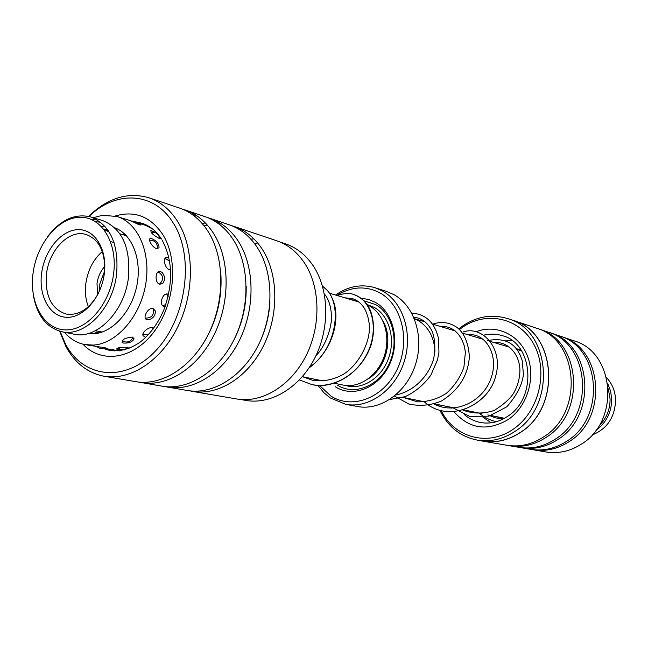 <?xml version="1.0" encoding="UTF-8"?>
<svg xmlns="http://www.w3.org/2000/svg" width="648" height="648" viewBox="0 0 648 648"><rect width="100%" height="100%" fill="white"/><g stroke="black" fill="none" stroke-linecap="round" stroke-linejoin="round"><path stroke-width="0.97" d="M414.372 318.719L418.09 320.485C428.401 326.803 434.047 337.025 435.002 351.167M334.166 383.219L343.124 385.066C359.243 388.525 377.703 375.8 384.232 356.181C390.906 336.628 384.224 314.24 369.635 306.026L367.295 304.819M335.243 386.71C352.674 398.034 378.278 388.241 389.229 365.132C400.456 342.193 393.676 312.441 375.403 302.349L368.404 299.4L360.944 298.226M337.333 385.098C353.986 395.888 378.416 386.516 388.857 364.492C399.557 342.614 393.101 314.248 375.67 304.592L363.925 300.794M345.635 404.312L357.461 406.507C380.336 410.97 406.353 392.81 415.328 365.051C424.505 337.365 414.631 305.986 393.895 294.621L386.508 291.406L375.054 287.728L382.49 290.968C403.364 302.43 413.27 334.198 403.988 362.256C394.899 390.38 368.655 408.807 345.635 404.312L330.132 397.864L323.968 392.753L317.885 385.333M319.513 385.39L330.828 395.993C352.034 409.941 383.478 398.139 396.965 369.773C410.783 341.609 402.335 305.087 379.914 292.88C365.747 285.566 351.402 286.416 336.879 295.423M315.681 379.412L316.499 380.862M315.122 380.7L314.329 379.137M335.559 295.026C348.292 286.181 361.454 283.743 375.054 287.728M353.209 298.874L350.544 299.522M357.161 300.826L355.614 301.045M477.293 440.105L482.809 441.053C495.963 443.159 508.575 440.203 520.652 432.2C561.792 406.725 556.065 331.979 513.24 320.468L507.935 318.686C550.946 330.229 556.656 405.502 515.306 431.171C503.172 439.239 490.504 442.22 477.293 440.105C460.404 436.687 447.954 426.765 439.935 410.338M438.024 405.753L437.578 404.506M458.735 328.876L461.076 327.062C475.891 316.491 491.508 313.697 507.935 318.686M532.996 449.744L545.891 451.956C558.374 453.948 570.297 451.291 581.661 443.961C620.371 420.706 614.547 351.84 573.942 340.808L561.541 336.636C602.624 347.774 608.44 417.863 569.211 441.58C557.693 449.04 545.624 451.761 532.996 449.744L531.797 449.526M441.272 410.694C454.062 437.53 488.106 447.12 513.313 429.122C539.039 411.82 548.824 371.183 533.782 344.226C519.113 316.994 484.793 310.408 460.914 328.455L459.473 329.557M438.664 404.733L439.223 406.183M513.281 320.387L536.358 328.155C578.397 339.503 584.172 412.079 543.907 436.728C532.089 444.479 519.72 447.323 506.809 445.257L482.8 441.142C495.971 443.248 508.599 440.292 520.692 432.273C561.889 406.774 556.154 331.914 513.281 320.387L510.486 319.545M537.581 328.585L538.812 328.981C580.754 340.313 586.537 412.646 546.369 437.198C534.584 444.925 522.248 447.752 509.352 445.694L508.081 445.46M538.812 328.981L547.981 332.068C589.575 343.319 595.382 414.752 555.587 438.963C543.907 446.585 531.676 449.372 518.886 447.331L509.352 445.694M549.164 332.481L550.355 332.87C591.867 344.104 597.667 415.295 557.977 439.425C546.321 447.015 534.114 449.793 521.356 447.752L520.125 447.525M550.355 332.87L559.24 335.858C600.413 347.02 606.228 417.336 566.903 441.134C555.352 448.627 543.259 451.356 530.599 449.331L521.356 447.752M479.941 440.559L482.8 441.142M560.382 336.263L561.541 336.636M250.995 239.315L253.862 238.829M240.06 399.419L246.054 400.448C271.156 404.87 300.024 387.504 315.041 357.534C330.107 327.621 329.046 289.105 312.968 265.461C305.645 254.81 296.517 247.617 285.574 243.867L279.806 241.931M257.556 242.854L254.607 243.664M60.037 331.29L65.489 344.056C83.454 378.473 125.809 383.171 156.071 350.357C186.64 318.055 194.773 256.592 173.332 223.163C154.346 191.662 115.919 190.075 89.011 216.473M88.59 216.375C107.754 197.899 127.907 191.703 149.04 197.794C160.558 201.739 170.108 209.66 177.69 221.559C194.343 247.998 194.748 291.9 178.079 326.276C161.474 360.717 130.426 380.903 104.012 376.221C87.739 373.037 75.055 363.18 65.975 346.656L59.616 331.177M189.872 390.866L192.407 391.376C218.093 395.904 247.86 377.468 263.501 345.789C279.207 314.175 278.365 273.594 262.003 248.856C254.559 237.719 245.236 230.234 234.041 226.403L231.571 225.642M221.559 223.973L218.757 223.884M207.368 225.115L204.161 225.917M164.827 386.564L187.312 390.501C213.038 395.037 242.887 376.504 258.584 344.671C274.347 312.887 273.529 272.12 257.151 247.285C249.691 236.107 240.351 228.598 229.141 224.751L207.481 217.542M219.291 222.556L216.537 222.321M205.335 222.92L202.184 223.536M167.484 387.099C193.388 391.676 223.536 372.754 239.46 340.297C255.442 307.905 254.713 266.385 238.253 241.169C230.761 229.813 221.365 222.207 210.074 218.336M196.976 215.881L194.027 215.833M138.599 382.061L162.146 386.184C188.098 390.768 218.327 371.741 234.309 339.123C250.347 306.561 249.642 264.846 233.167 239.517C225.666 228.12 216.254 220.482 204.938 216.61L182.258 209.061M194.611 214.367L191.711 214.148M141.386 382.628C167.508 387.245 198.037 367.805 214.245 334.538C230.51 301.328 229.91 258.836 213.362 233.11C205.829 221.527 196.368 213.791 184.972 209.887M104.012 376.221L135.788 381.672C161.959 386.297 192.569 366.744 208.842 333.307C225.164 299.919 224.597 257.216 208.024 231.385C200.483 219.753 191.006 211.985 179.593 208.081L149.04 197.794M250.914 239.217L253.765 238.731M234.041 226.403L276.647 240.74C287.647 244.507 296.816 251.764 304.171 262.505C320.323 286.367 321.351 325.288 306.156 355.533C291.009 385.835 261.946 403.412 236.714 398.966L192.407 391.376M202.233 345.06C216.529 322.704 222.685 298.299 220.709 271.836M231.547 344.396C241.655 326.357 246.54 306.998 246.2 286.327M260.188 341.285C265.793 329.006 269.041 316.127 269.933 302.648M96.309 333.501L95.993 332.051L99.679 332.813M129.065 348.324L127.389 347.312C120.496 347.126 116.915 347.725 116.656 349.102L124.497 349.904M152.466 327.694C147.177 326.616 139.142 335.599 144.642 336.401L144.771 336.425M168.61 294.532L167.589 294.054C162.421 292.572 158.687 305.378 163.976 306.464L165.143 306.528M168.051 257.904L167.516 257.702C162.308 255.863 164.195 268.118 169.355 269.609M156.897 233.029L151.195 230.656C150.206 232.3 152.823 234.859 159.043 238.326L160.445 238.488M96.358 346.761L97.143 346.923M103.939 348.292L107.082 348.381L105.373 347.863L84.629 344.55C76.764 342.93 70 338.823 64.346 332.221M123.387 343.035C128.806 343.375 132.378 341.982 134.12 338.855L132.33 337.057C124.618 337.892 121.37 339.803 122.585 342.8L123.387 343.035M147.226 319.756L148.829 319.78C153.333 318.298 155.504 315.357 155.358 310.975L153.074 308.48C147.768 307.176 141.758 318.808 147.226 319.756M159.692 284.286L162.891 283.241C165.321 279.596 165.038 275.983 162.049 272.419L160.421 271.496C155.156 269.787 154.402 282.965 159.692 284.286M156.508 248.638L159.019 247.811C159.125 244.029 156.759 240.983 151.907 238.675L151.251 238.529C146.853 237.541 151.632 247.107 156.508 248.638M130.75 220.774L138.996 224.743L140.794 225.018L137.741 223.139M101.347 226.403L104.814 226.136M114.826 227.829C132.03 233.993 142.066 259.33 136.914 285.306C131.909 311.307 112.703 332.651 93.992 333.752L88.144 333.55M119.426 350.843L103.899 348.308M93.247 217.704L102.416 215.306L116.948 216.481C138.324 222.863 151.454 253.409 145.492 285.42C139.741 317.447 116.089 343.918 93.191 345.092L84.629 344.55M147.736 226.087L146.173 225.634L152.693 229.036M123.161 234.795L125.372 234.665M502.354 418.43L500.742 417.717L502.645 418.146M516.059 348.535L521.195 350.276M503.958 418.592L494.586 416.243M491.184 422.788L482.954 417.223M479.633 413.78L479.01 413.035M496.603 343.335L498.207 342.703M505.626 340.824L511.944 340.524M97.613 294.832L96.998 283.541C97.978 276.753 100.578 271.034 104.79 266.401M104.579 271.204L99.816 283.921L99.711 290.507M33.105 272.889C28.949 302.211 43.343 329.022 64.881 329.881C86.346 331.201 109.731 304.827 113.594 273.837C117.782 242.854 101.444 216.456 79.89 217.258C58.385 217.598 36.952 243.559 33.105 272.889M47.701 236.488C60.62 219.704 74.957 213.184 90.704 216.934C110.257 224.913 118.892 244.021 116.608 274.25C112.744 308.74 84.677 337.397 61.738 331.695C46.097 327.524 36.572 314.985 33.17 294.071M61.738 331.695L73.88 334.149C96.755 339.827 124.675 311.486 128.466 277.344C130.694 247.415 122.059 228.477 102.554 220.539L90.704 216.934M41.658 272.986C44.655 250.023 61.503 229.773 78.238 229.643C95.013 229.165 107.56 249.764 104.304 273.731C101.291 297.699 83.268 318.2 66.55 317.317C49.783 316.791 38.418 295.95 41.658 272.986M104.79 267.851C104.312 249.99 98.075 238.869 86.079 234.495C69.49 229.109 49.313 249.472 46.526 273.642C44.744 295.456 51.233 308.926 66.007 314.037C78.635 315.884 89.408 309.056 98.302 293.552M102.279 251.57C93.353 259.411 87.877 269.997 85.852 283.346C84.775 291.892 85.617 299.668 88.371 306.698M109.326 232.235L103.737 229.141M95.653 221.721L100.691 222.24M128.523 276.89L128.426 277.709M96.439 219.38L91.295 219.421M592.086 435.019C607.079 428.992 614.92 417.369 615.6 400.156C615.252 391.254 612.247 383.754 606.569 377.638M598.906 426.003C606.366 418.713 610.092 409.739 610.084 399.063L608.294 388.808M607.759 383.64L610.594 391.068L611.688 399.111C611.542 412.379 606.301 422.78 595.982 430.296M345.554 385.455C361.657 390.452 381.146 378.586 388.387 358.781C395.807 339.058 389.27 315.811 374.317 307.427L367.084 304.519M368.105 378.95C386.119 368.437 393.668 338.507 382.806 320.711M476.11 331.719C496.206 323.862 519.34 334.449 527.537 356.279C535.928 378.003 527.213 406.579 508.307 419.491C487.482 431.625 469.387 429.057 454.037 411.788M451.486 408.127L450.968 407.26M464.543 414.793C469.201 418.738 474.482 421.297 480.379 422.48C489.888 424.213 499.073 422.099 507.935 416.138C537.565 397.483 532.899 342.962 502.289 335.664C496.238 333.825 490.091 333.639 483.821 335.113M478.969 336.636L477.017 337.454M469.176 335.105L469.897 334.676M161.49 239.104C156.233 230.971 149.737 225.682 141.993 223.236L136.299 221.989M115.255 216.003C134.752 210.292 150.652 216.562 162.948 234.803C178.718 259.978 174.782 304.382 154.03 331.752C133.448 359.373 101.38 364.087 82.912 344.161M103.299 348.486L109.885 350.479C120.188 351.799 130.297 348.997 140.219 342.063C150.077 334.319 157.966 323.563 163.887 309.801C173.381 283.281 172.781 260.034 162.081 240.068M337.114 295.496C344.428 293.155 349.896 292.815 353.524 294.476L353.524 294.476C369.935 299.076 378.78 324 369.522 348.17C360.442 372.406 334.805 389.335 311.842 384.564L299.392 379.947M322.518 286.254C343.043 298.922 338.904 347.134 309.339 367.408M521.543 350.811L516.715 349.361M509.595 347.231L490.577 341.52M483.335 339.35L462.583 333.129M455.196 330.909L432.516 324.105M425.007 321.854L414.347 318.662M358.838 302.009L329.378 293.171M323.052 380.935L302.365 376.674M504.509 418.284L491.135 415.53M481.999 413.651L463.806 409.909M454.41 407.973L434.525 403.882M424.861 401.89L403.048 397.402M95.977 332.051L95.45 332.278M151.195 230.656L150.668 230.777M149.089 226.476L137.457 222.863M131.868 221.122L116.948 216.481M151.251 238.529L150.725 238.505M122.059 342.509L122.585 342.8M159.408 284.197C164.147 279.547 163.717 275.441 158.104 271.885M112.679 349.961L114.137 351.005M149.105 226.492L147.938 226.711M145.298 318.136L145.371 318.152C151.916 318.063 154.443 314.831 152.944 308.456M122.205 340.556L125.096 341.925C128.903 342.363 131.52 340.799 132.937 337.235M97.054 346.834L100.391 348.559L105.017 347.798M138.842 224.694L134.865 221.349L131.042 221.308M157.132 248.767C157.829 244.774 156.298 242.004 152.539 240.465L149.534 240.27M162.648 305.735L165.831 304.56M168.188 296.371L166.471 293.99M148.335 226.031L147.663 226.039M142.876 333.995L144.788 334.724L148.586 334.433M152.807 329.395L152.92 327.831M117.887 347.984L121.217 349.726L122.756 349.847L125.258 349.256L127.697 347.377M98.075 333.194L97.24 333.356M132.233 221.073L131.528 221.017M159.481 238.44C159.141 235.467 157.569 233.466 154.759 232.446L151.13 232.365M169.614 261.201L166.277 259.006L164.803 258.763M169.687 269.673L170.505 268.353M503.512 418.082L501.989 418.325M114.04 242.546L110.541 241.542M102.133 332.068L95.467 330.683M126.441 235.767L119.912 233.831M108.094 230.324L103.623 228.995M344.922 297.837L352.139 298.517C362.07 301.782 367.813 310.7 369.376 325.28C370.551 343.813 357.242 366.282 342.679 374.682C332.845 379.987 322.777 381.842 312.49 380.255L302.527 376.707M324.348 293.933C328.342 298.501 330.691 305.394 331.403 314.612C332.61 321.529 327.807 343.894 315.908 355.76M353.524 294.476C359.284 296.468 364.095 300.251 367.967 305.824C373.507 314.385 375.71 330.974 370.729 346C360.175 375.168 331.719 389.61 311.842 384.564M322.502 286.189C327.272 290.401 329.557 291.381 333.671 301.838C340.532 321.675 331.347 352.058 308.966 367.975M389.61 399.581L405.308 396.6C415.441 391.773 423.962 384.629 430.855 375.16L437.522 359.834L438.947 352.269L438.526 338.637C434.759 322.591 425.825 314.078 411.715 313.106M394.478 396.058L408.767 403.996C419.685 406.401 430.531 405.437 441.312 401.088C458.703 390.226 468.05 375.484 469.363 356.878C468.536 343.367 464.584 333.68 457.512 327.831C449.931 322.364 441.636 321.133 432.629 324.146M424.213 401.752C448.934 424.213 488.471 405.057 495.59 376.448C503.909 348.211 481.918 325.272 463.32 331.938M452.571 407.592L469.565 416.356L488.859 416.17L506.728 406.863C516.61 395.758 522.191 384.944 523.454 374.423L522.134 360.337C516.837 343.61 505.335 337.041 487.612 340.637M479.091 413.051C484.186 417.393 489.937 420.277 496.344 421.71M503.067 419.054L495.21 417.814L487.855 414.858M494.521 342.711C505.691 341.107 519.064 351.686 519.907 369.36C520.012 376.893 518.214 384.305 514.512 391.595C511.41 397.556 504.654 403.842 494.23 410.459C483.521 413.983 473.097 413.886 462.972 410.168M468.075 334.773C485.879 332.586 499.794 355.776 490.641 379.315C482.023 402.505 453.721 415.182 433.455 403.655M439.79 326.292C451.891 325.774 460.112 332.481 464.446 346.405L465.377 352.318L463.919 367.116C460.307 377.379 454.426 386.135 446.278 393.393C437.238 399.136 427.648 401.954 417.498 401.857L403.331 397.459M413.699 317.139C421.103 317.966 426.943 322.113 431.22 329.573C433.731 333.015 436.736 347.352 433.204 360.256C427.55 377.703 412.727 391.732 395.742 395.013"/></g></svg>
